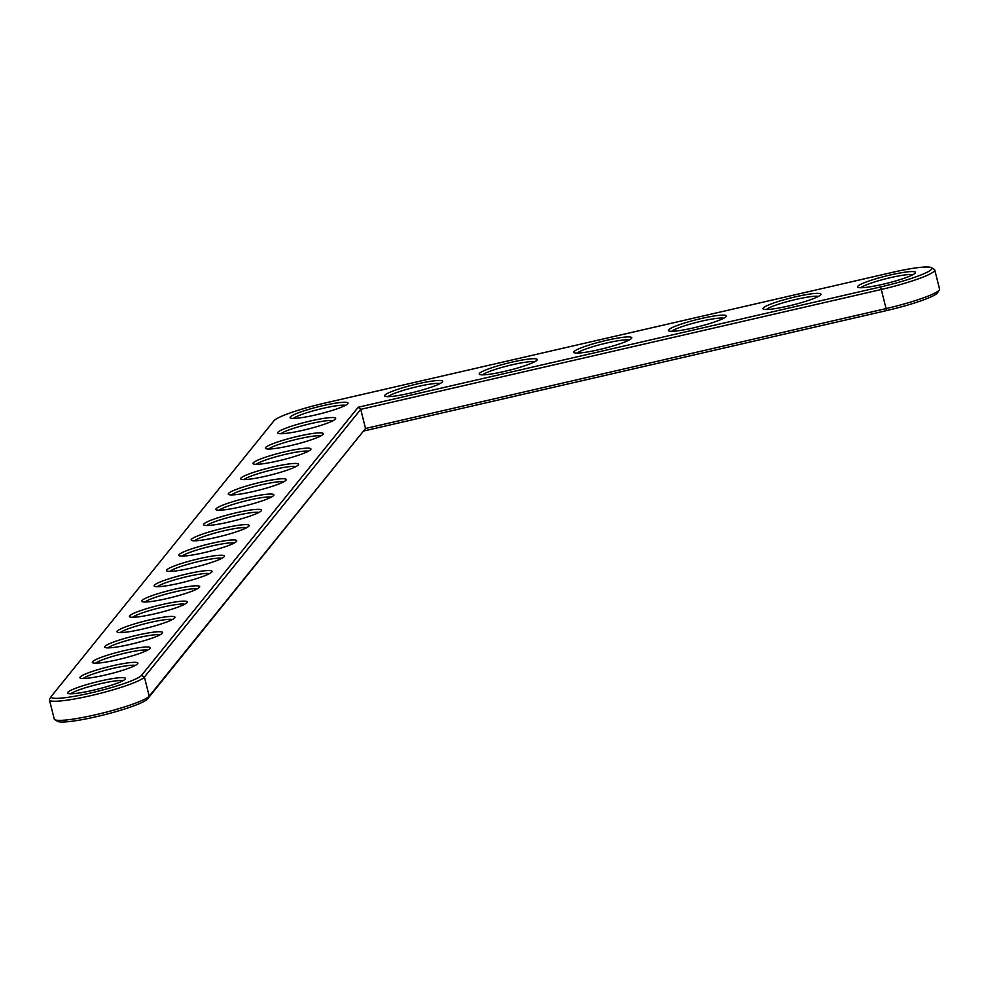 <?xml version="1.0" encoding="UTF-8"?>
<svg xmlns="http://www.w3.org/2000/svg" width="989" height="989" viewBox="0 0 989 989"><rect width="100%" height="100%" fill="white"/><g stroke="black" fill="none" stroke-linecap="round" stroke-linejoin="round"><path stroke-width="1.48" d="M358.191 407.245L141.563 675.326A46.792 5.699 165.9 0 1 91.507 692.782A46.792 5.699 165.9 0 1 51.341 696.33A46.792 5.699 165.9 0 1 51.527 696.058L274.04 420.708A46.792 5.699 165.9 0 1 324.936 403.055L892.399 272.371A46.792 5.699 165.9 0 1 931.378 267.66A46.792 5.699 165.9 0 1 880.63 286.934L358.191 407.245L360.738 409.359L144.406 677.069A49.153 5.996 165.9 0 1 94.746 694.711A49.153 5.996 165.9 0 1 49.45 699.94A49.153 5.996 165.9 0 1 49.635 699.136L51.341 696.33M347.807 403.71A29.88 3.647 165.9 0 1 319.398 414.008A29.88 3.647 165.9 0 1 290.407 417.988A29.88 3.647 165.9 0 1 318.174 406.8A29.88 3.647 165.9 0 1 347.93 403.549A29.88 3.647 165.9 0 1 347.807 403.71M335.444 419.015A29.88 3.647 165.9 0 1 307.035 429.3A29.88 3.647 165.9 0 1 278.045 433.293A29.88 3.647 165.9 0 1 305.811 422.105A29.88 3.647 165.9 0 1 335.568 418.842A29.88 3.647 165.9 0 1 335.444 419.015M323.082 434.307A29.88 3.647 165.9 0 1 294.673 444.605A29.88 3.647 165.9 0 1 265.682 448.586A29.88 3.647 165.9 0 1 293.449 437.398A29.88 3.647 165.9 0 1 323.205 434.146A29.88 3.647 165.9 0 1 323.082 434.307M442.38 381.939A29.88 3.647 165.9 0 1 413.971 392.225A29.88 3.647 165.9 0 1 384.981 396.218A29.88 3.647 165.9 0 1 412.747 385.018A29.88 3.647 165.9 0 1 442.503 381.766A29.88 3.647 165.9 0 1 442.38 381.939M310.719 449.612A29.88 3.647 165.9 0 1 282.31 459.897A29.88 3.647 165.9 0 1 253.32 463.89A29.88 3.647 165.9 0 1 281.086 452.702A29.88 3.647 165.9 0 1 310.843 449.439A29.88 3.647 165.9 0 1 310.719 449.612M298.357 464.904A29.88 3.647 165.9 0 1 269.948 475.19A29.88 3.647 165.9 0 1 240.957 479.183A29.88 3.647 165.9 0 1 268.724 467.995A29.88 3.647 165.9 0 1 298.48 464.731A29.88 3.647 165.9 0 1 298.357 464.904M536.953 360.157A29.88 3.647 165.9 0 1 508.556 370.442A29.88 3.647 165.9 0 1 479.554 374.435A29.88 3.647 165.9 0 1 507.32 363.247A29.88 3.647 165.9 0 1 537.076 359.984A29.88 3.647 165.9 0 1 536.953 360.157M285.994 480.209A29.88 3.647 165.9 0 1 257.597 490.495A29.88 3.647 165.9 0 1 228.595 494.488A29.88 3.647 165.9 0 1 256.361 483.287A29.88 3.647 165.9 0 1 286.118 480.036A29.88 3.647 165.9 0 1 285.994 480.209M273.632 495.501A29.88 3.647 165.9 0 1 245.235 505.787A29.88 3.647 165.9 0 1 216.232 509.78A29.88 3.647 165.9 0 1 243.999 498.592A29.88 3.647 165.9 0 1 273.755 495.328A29.88 3.647 165.9 0 1 273.632 495.501M261.281 510.794A29.88 3.647 165.9 0 1 232.872 521.092A29.88 3.647 165.9 0 1 203.87 525.072A29.88 3.647 165.9 0 1 231.636 513.884A29.88 3.647 165.9 0 1 261.393 510.633A29.88 3.647 165.9 0 1 261.281 510.794M248.919 526.099A29.88 3.647 165.9 0 1 220.51 536.384A29.88 3.647 165.9 0 1 191.507 540.377A29.88 3.647 165.9 0 1 219.274 529.189A29.88 3.647 165.9 0 1 249.03 525.925A29.88 3.647 165.9 0 1 248.919 526.099M631.538 338.374A29.88 3.647 165.9 0 1 603.129 348.66A29.88 3.647 165.9 0 1 574.127 352.653A29.88 3.647 165.9 0 1 601.893 341.465A29.88 3.647 165.9 0 1 631.65 338.201A29.88 3.647 165.9 0 1 631.538 338.374M726.111 316.591A29.88 3.647 165.9 0 1 697.702 326.877A29.88 3.647 165.9 0 1 668.7 330.87A29.88 3.647 165.9 0 1 696.466 319.682A29.88 3.647 165.9 0 1 726.235 316.418A29.88 3.647 165.9 0 1 726.111 316.591M820.685 294.809A29.88 3.647 165.9 0 1 792.276 305.094A29.88 3.647 165.9 0 1 763.285 309.087A29.88 3.647 165.9 0 1 791.052 297.899A29.88 3.647 165.9 0 1 820.808 294.635A29.88 3.647 165.9 0 1 820.685 294.809M915.258 273.026A29.88 3.647 165.9 0 1 886.849 283.324A29.88 3.647 165.9 0 1 857.859 287.305A29.88 3.647 165.9 0 1 885.625 276.116A29.88 3.647 165.9 0 1 915.381 272.853A29.88 3.647 165.9 0 1 915.258 273.026M236.556 541.391A29.88 3.647 165.9 0 1 208.147 551.689A29.88 3.647 165.9 0 1 179.145 555.67A29.88 3.647 165.9 0 1 206.911 544.482A29.88 3.647 165.9 0 1 236.668 541.218A29.88 3.647 165.9 0 1 236.556 541.391M224.194 556.696A29.88 3.647 165.9 0 1 195.785 566.981A29.88 3.647 165.9 0 1 166.782 570.974A29.88 3.647 165.9 0 1 194.549 559.786A29.88 3.647 165.9 0 1 224.318 556.523A29.88 3.647 165.9 0 1 224.194 556.696M211.831 571.988A29.88 3.647 165.9 0 1 183.422 582.274A29.88 3.647 165.9 0 1 154.42 586.267A29.88 3.647 165.9 0 1 182.186 575.079A29.88 3.647 165.9 0 1 211.955 571.815A29.88 3.647 165.9 0 1 211.831 571.988M199.469 587.281A29.88 3.647 165.9 0 1 171.06 597.579A29.88 3.647 165.9 0 1 142.057 601.572A29.88 3.647 165.9 0 1 169.824 590.371A29.88 3.647 165.9 0 1 199.593 587.12A29.88 3.647 165.9 0 1 199.469 587.281M187.106 602.585A29.88 3.647 165.9 0 1 158.697 612.871A29.88 3.647 165.9 0 1 129.707 616.864A29.88 3.647 165.9 0 1 157.474 605.676A29.88 3.647 165.9 0 1 187.23 602.412A29.88 3.647 165.9 0 1 187.106 602.585M174.744 617.878A29.88 3.647 165.9 0 1 146.335 628.176A29.88 3.647 165.9 0 1 117.345 632.156A29.88 3.647 165.9 0 1 145.111 620.968A29.88 3.647 165.9 0 1 174.868 617.717A29.88 3.647 165.9 0 1 174.744 617.878M162.381 633.183A29.88 3.647 165.9 0 1 133.972 643.468A29.88 3.647 165.9 0 1 104.982 647.461A29.88 3.647 165.9 0 1 132.749 636.273A29.88 3.647 165.9 0 1 162.505 633.009A29.88 3.647 165.9 0 1 162.381 633.183M150.019 648.475A29.88 3.647 165.9 0 1 121.61 658.761A29.88 3.647 165.9 0 1 92.62 662.754A29.88 3.647 165.9 0 1 120.386 651.566A29.88 3.647 165.9 0 1 150.143 648.302A29.88 3.647 165.9 0 1 150.019 648.475M137.656 663.78A29.88 3.647 165.9 0 1 109.247 674.065A29.88 3.647 165.9 0 1 80.257 678.058A29.88 3.647 165.9 0 1 108.024 666.87A29.88 3.647 165.9 0 1 137.78 663.607A29.88 3.647 165.9 0 1 137.656 663.78M125.294 679.072A29.88 3.647 165.9 0 1 96.897 689.358A29.88 3.647 165.9 0 1 67.895 693.351A29.88 3.647 165.9 0 1 95.661 682.163A29.88 3.647 165.9 0 1 125.418 678.899A29.88 3.647 165.9 0 1 125.294 679.072M931.378 267.66L934.209 269.329A49.153 5.996 165.9 0 1 934.753 269.948A49.153 5.996 165.9 0 1 880.902 289.567L360.738 409.359L365.534 428.484L149.203 696.194A49.153 5.996 165.9 0 1 102.485 713.106A49.153 5.996 165.9 0 1 54.791 719.671A49.153 5.996 165.9 0 1 54.247 719.052L49.45 699.94M293.412 418.434A27.519 3.35 165.9 0 1 318.804 409.359A27.519 3.35 165.9 0 1 345.482 405.354M281.049 433.726A27.519 3.35 165.9 0 1 306.442 424.652A27.519 3.35 165.9 0 1 333.12 420.646M268.687 449.018A27.519 3.35 165.9 0 1 294.092 439.944A27.519 3.35 165.9 0 1 320.757 435.939M387.985 396.651A27.519 3.35 165.9 0 1 413.39 387.577A27.519 3.35 165.9 0 1 440.056 383.571M256.324 464.323A27.519 3.35 165.9 0 1 281.729 455.249A27.519 3.35 165.9 0 1 308.395 451.244M243.962 479.616A27.519 3.35 165.9 0 1 269.367 470.541A27.519 3.35 165.9 0 1 296.032 466.536M482.558 374.868A27.519 3.35 165.9 0 1 507.963 365.794A27.519 3.35 165.9 0 1 534.629 361.789M231.599 494.92A27.519 3.35 165.9 0 1 257.004 485.846A27.519 3.35 165.9 0 1 283.67 481.841M219.237 510.213A27.519 3.35 165.9 0 1 244.642 501.139A27.519 3.35 165.9 0 1 271.307 497.133M206.886 525.505A27.519 3.35 165.9 0 1 232.279 516.443A27.519 3.35 165.9 0 1 258.945 512.438M194.524 540.81A27.519 3.35 165.9 0 1 219.917 531.736A27.519 3.35 165.9 0 1 246.582 527.73M577.143 353.085A27.519 3.35 165.9 0 1 602.536 344.011A27.519 3.35 165.9 0 1 629.202 340.006M671.716 331.303A27.519 3.35 165.9 0 1 697.109 322.229A27.519 3.35 165.9 0 1 723.787 318.223M766.29 309.52A27.519 3.35 165.9 0 1 791.682 300.446A27.519 3.35 165.9 0 1 818.36 296.44M860.863 287.737A27.519 3.35 165.9 0 1 886.268 278.663A27.519 3.35 165.9 0 1 912.934 274.658M182.161 556.102A27.519 3.35 165.9 0 1 207.554 547.028A27.519 3.35 165.9 0 1 234.22 543.023M169.799 571.407A27.519 3.35 165.9 0 1 195.192 562.333A27.519 3.35 165.9 0 1 221.87 558.328M157.436 586.7A27.519 3.35 165.9 0 1 182.829 577.625A27.519 3.35 165.9 0 1 209.507 573.62M145.074 602.004A27.519 3.35 165.9 0 1 170.467 592.93A27.519 3.35 165.9 0 1 197.145 588.925M132.711 617.297A27.519 3.35 165.9 0 1 158.104 608.223A27.519 3.35 165.9 0 1 184.782 604.217M120.349 632.589A27.519 3.35 165.9 0 1 145.742 623.515A27.519 3.35 165.9 0 1 172.42 619.522M107.986 647.894A27.519 3.35 165.9 0 1 133.391 638.82A27.519 3.35 165.9 0 1 160.057 634.814M95.624 663.186A27.519 3.35 165.9 0 1 121.029 654.112A27.519 3.35 165.9 0 1 147.695 650.107M83.261 678.491A27.519 3.35 165.9 0 1 108.666 669.417A27.519 3.35 165.9 0 1 135.332 665.412M70.899 693.784A27.519 3.35 165.9 0 1 96.304 684.709A27.519 3.35 165.9 0 1 122.97 680.704M934.753 269.948L939.55 289.06A49.153 5.996 165.9 0 1 939.365 289.864A49.153 5.996 165.9 0 1 885.699 308.679L365.534 428.484L147.509 698.988A46.792 5.699 165.9 0 1 103.029 715.096A46.792 5.699 165.9 0 1 57.622 721.34L54.791 719.671M939.365 289.864L937.659 292.67A46.792 5.699 165.9 0 1 886.564 310.583L364.137 430.907M147.509 698.988L149.203 696.194L144.406 677.069L141.563 675.326M886.564 310.583L880.63 286.934"/></g></svg>
